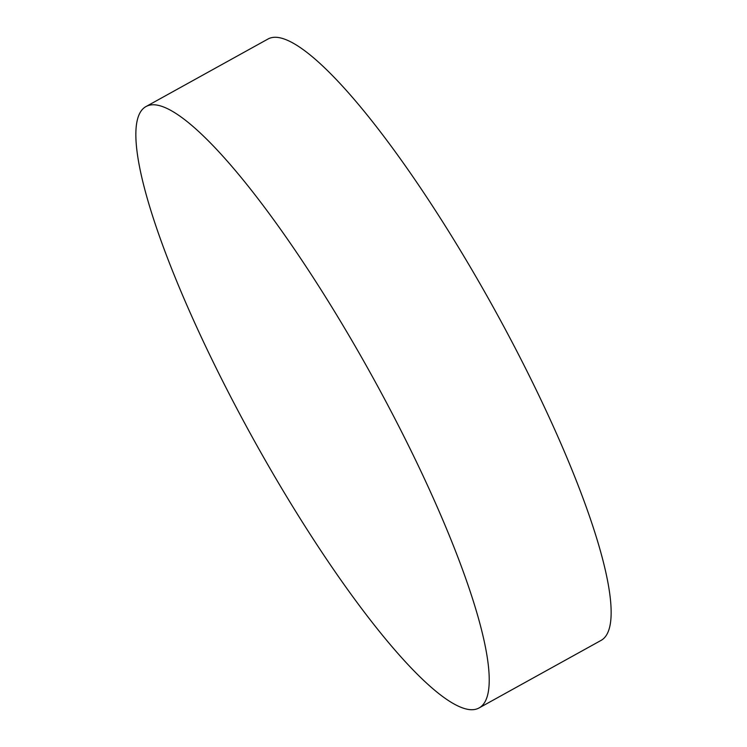 <?xml version="1.0" encoding="UTF-8"?>
<svg xmlns="http://www.w3.org/2000/svg" width="747" height="747" viewBox="0 0 747 747"><rect width="100%" height="100%" fill="white"/><g stroke="black" fill="none" stroke-linecap="round" stroke-linejoin="round"><path stroke-width="1.12" d="M392.492 414.062A343.732 67.221 -119 0 0 155.124 104.841A343.732 67.221 -119 0 0 146.067 106.522A343.732 67.221 -119 0 0 232.588 400.439A343.732 67.221 -119 0 0 469.966 709.65A343.732 67.221 -119 0 0 479.023 707.969A343.732 67.221 -119 0 0 392.492 414.062M479.023 707.969L600.933 640.478A343.732 67.221 -119 0 0 514.412 346.561A343.732 67.221 -119 0 0 277.034 37.35A343.732 67.221 -119 0 0 267.977 39.031L146.067 106.522"/></g></svg>
